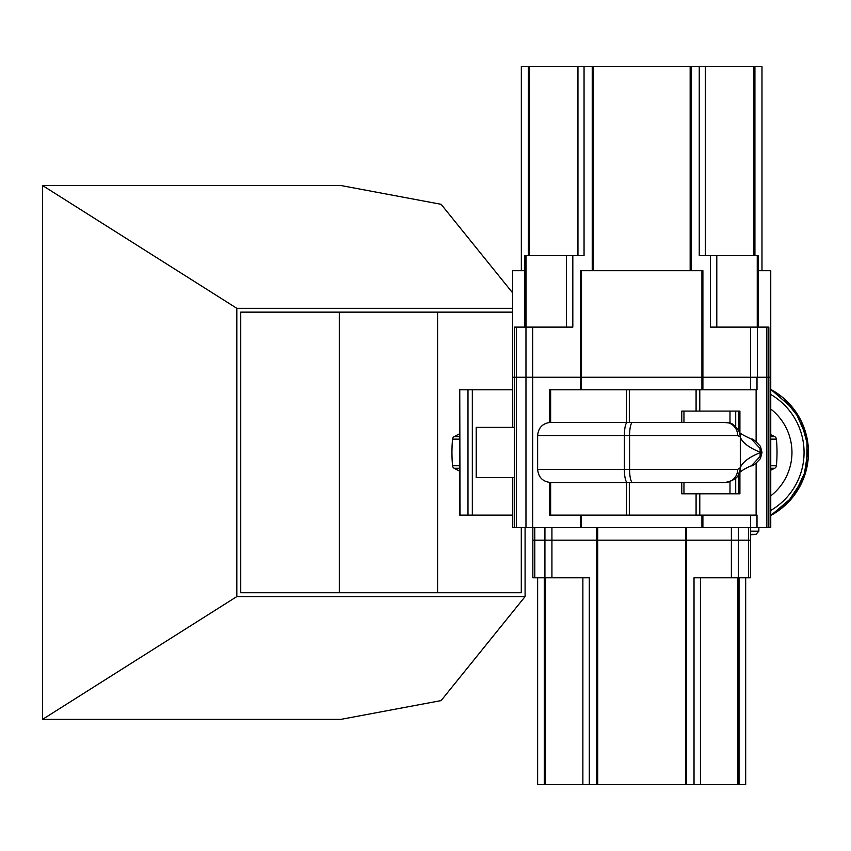 <?xml version="1.0" encoding="UTF-8"?>
<svg xmlns="http://www.w3.org/2000/svg" width="851" height="851" viewBox="0 0 851 851"><rect width="100%" height="100%" fill="white"/><g stroke="black" fill="none" stroke-linecap="round" stroke-linejoin="round"><path stroke-width="1.28" d="M537.63 577.786L537.63 784.59L589.296 784.59L589.296 577.786L532.843 577.786L532.843 540.183L685.619 540.183L685.619 784.59L745.678 784.59L745.678 577.786M686.587 784.59L686.587 540.183L750.465 540.183L750.465 527.652M589.296 784.59L685.619 784.59M750.465 540.183L750.465 577.786L694.022 577.786L694.022 784.59M524.844 270.714L512.557 270.714L512.738 427.383M512.738 477.517L512.738 515.11L459.753 515.11L459.753 389.779L460.029 515.11M512.738 389.779L460.029 389.779M514.642 527.652L580.414 527.652L580.414 515.11M512.738 377.248L757.007 377.248L757.007 389.779L550.64 389.779L550.64 422.373M514.461 427.383L476.209 427.383L476.209 477.517L514.461 477.517M770.751 436.627L774.687 436.627A501.345 501.345 0 0 0 770.751 434.68A501.345 501.345 0 0 1 774.687 436.627A3.138 3.138 0 0 1 776.399 439.148A144.138 144.138 0 0 1 776.399 465.752A3.138 3.138 0 0 1 774.687 468.263A501.345 501.345 0 0 1 770.751 470.209A501.345 501.345 0 0 0 774.687 468.263L770.751 468.263M580.414 527.652L770.751 527.652L770.751 377.248L768.847 377.248L770.751 377.248L770.751 270.714L758.464 270.714M459.753 433.691A501.345 471.103 90 0 0 454.147 436.627A3.138 2.947 90 0 0 452.53 439.148A144.138 135.447 90 0 0 452.53 465.752A3.138 2.947 90 0 0 454.147 468.263A501.345 471.103 90 0 0 459.753 471.209M549.555 482.474L549.555 515.11L757.007 515.11L757.007 527.652M549.555 422.426L549.555 389.779L550.64 389.779M757.007 377.248L768.847 377.248L768.847 527.652M748.518 577.786L748.518 527.652M597.689 527.652L597.689 540.183L731.381 540.183L731.381 527.652M551.927 577.786L551.927 540.183L596.721 540.183L596.721 527.652M534.79 577.786L534.79 540.183L544.927 540.183L544.927 577.786M512.557 515.11L512.557 527.652L514.461 527.652L514.461 377.248L580.414 377.248L580.414 389.779M514.642 327.114L572.819 327.114L572.819 255.672L584.052 255.672L584.052 66.41L592.232 66.41L592.232 270.714M514.642 377.248L512.557 377.248L512.557 389.779M592.232 66.41L699.256 66.41L699.256 255.672L710.489 255.672L710.489 327.114L757.337 327.114L757.337 377.248L768.847 377.248L768.847 327.114L766.847 327.114L766.847 527.652M580.414 377.248L580.414 270.714L702.894 270.714L702.894 377.248L750.646 377.248L750.646 389.779M581.382 270.714L581.382 377.248L701.926 377.248L701.926 389.779M757.337 327.114L766.847 327.114M710.489 255.672L758.464 255.672L758.464 327.114M521.333 270.714L521.333 66.41L584.052 66.41M699.256 66.41L761.975 66.41L761.975 270.714M524.844 327.114L524.844 255.672L572.819 255.672M739.827 472.262L739.913 493.803L681.757 493.803L681.757 482.528M739.827 432.627L739.913 411.086L681.757 411.086L681.757 422.362M627.41 422.362A13.159 3.042 90 0 0 624.379 435.531L537.63 435.531C538.406 427.532 542.789 423.149 550.788 422.362L724.956 422.362A13.159 12.722 90 0 1 737.679 435.531L629.58 435.531L629.58 469.369L737.679 469.369L740.306 467.72C742.327 462.284 748.986 457.242 760.283 452.594L761.975 452.296L760.283 452.296L760.017 448.339L751.39 439.073C743.21 435.276 739.179 432.925 739.285 432.031M724.956 422.362C729.509 423.968 730.498 419.798 738.881 431.074L738.881 431.074A13.159 12.744 154.2 0 1 740.115 436.797L737.679 435.531M739.179 431.723A13.159 12.776 158.7 0 1 740.306 437.169L740.115 436.797M739.466 432.404L738.881 431.074M646.037 422.362L614.316 422.362M646.037 482.528L614.316 482.528M627.41 482.528L550.788 482.528C542.789 481.751 538.406 477.358 537.63 469.369L629.58 469.369A13.159 3.042 -90 0 0 632.623 482.528L627.41 482.528A13.159 3.042 -90 0 1 624.379 469.369L624.379 435.531L629.58 435.531A13.159 3.042 90 0 1 632.623 422.362M739.179 473.167A13.159 12.776 -158.7 0 0 739.466 472.496L738.881 473.826C737.7 477.943 733.051 480.847 724.956 482.528A13.159 12.722 -90 0 0 737.679 469.369M724.956 482.528L632.623 482.528M738.881 473.826A13.159 12.744 -154.2 0 0 740.115 468.103M739.466 472.496L739.466 472.496A13.159 12.776 -158.7 0 0 740.306 467.72L740.306 437.169C742.327 442.605 748.986 447.647 760.283 452.296L760.017 456.551L751.39 465.816C743.338 468.837 736.945 474.411 739.285 472.858M751.39 465.816C752.422 466.422 755.433 464.018 760.411 458.625L760.411 458.625A11.276 3.436 -151.3 0 0 760.017 456.551M760.017 448.339A11.276 3.436 -28.7 0 0 760.411 446.264L760.411 446.264C755.294 440.733 752.295 438.339 751.39 439.073M686.948 482.528L612.199 482.528M686.948 422.362L612.199 422.362M750.465 534.843L756.018 534.311L758.847 531.194L758.847 527.652M525.088 596.583L236.823 596.583L42.55 719.372L340.847 719.372L441.116 700.596L525.088 596.583L525.088 527.652M512.557 292.787L441.116 204.304L340.847 185.518L42.55 185.518L236.823 308.307L512.557 308.307M512.557 312.136L240.737 312.136L240.737 592.753L521.291 592.753L521.291 527.652M437.584 592.753L437.584 312.136M236.823 596.583L236.823 308.307M339.294 592.753L339.294 312.136M42.55 719.372L42.55 185.518M738.37 577.786L738.37 527.652M731.381 577.786L731.381 540.183M597.7 784.59L597.7 540.183M596.732 784.59L596.732 540.183M737.923 784.59L737.923 577.786M700.447 784.59L700.447 577.786M582.871 784.59L582.871 577.786M545.385 784.59L545.385 577.786M472.326 389.779L472.326 515.11M516.461 327.114L516.461 527.652M774.687 436.627A3.138 3.138 0 0 1 776.399 439.148A144.138 144.138 0 0 1 776.399 465.752L770.751 465.752M454.147 468.263L459.753 468.263M581.393 527.652L581.393 515.11M701.926 527.652L701.926 515.11M702.894 377.248L702.894 389.779M702.894 527.652L702.894 515.11M750.646 527.652L750.646 515.11M581.393 377.248L581.393 389.779M512.738 527.652L512.738 515.11M467.986 389.779L467.986 515.11M534.779 540.183L534.779 527.652M544.938 540.183L544.938 527.652M551.927 540.183L551.927 527.652M685.608 540.183L685.608 527.652M686.576 540.183L686.576 527.652M776.399 439.148L770.751 439.148M452.53 465.752L459.753 465.752M452.53 439.148L459.753 439.148M454.147 436.627L459.753 436.627M756.124 389.779L756.124 441.573M756.124 463.316L756.124 515.11M532.683 327.114L532.683 527.652M525.971 327.114L525.971 527.652M699.788 389.779L699.788 411.086M699.788 493.803L699.788 515.11M696.086 389.779L696.086 411.086M696.086 493.803L696.086 515.11M629.325 389.779L629.325 422.362M629.325 482.528L629.325 515.11M626.496 389.779L626.496 422.362M626.496 482.528L626.496 515.11M550.64 482.528L550.64 515.11M701.926 270.714L701.926 377.248M750.625 327.114L750.625 377.248M691.076 66.41L691.076 270.714M716.797 255.672L716.797 327.114M566.511 255.672L566.511 327.114M526.056 255.672L526.056 327.114M593.147 66.41L593.147 270.714M577.957 66.41L577.957 255.672M529.365 66.41L529.365 255.672M690.161 66.41L690.161 270.714M757.252 255.672L757.252 327.114M705.351 66.41L705.351 255.672M753.943 66.41L753.943 255.672M738.508 474.55L738.508 493.803M735.711 478.23L735.711 493.803M729.988 481.719L729.988 493.803M683.959 482.528L683.959 493.803M683.959 411.086L683.959 422.362M729.988 411.086L729.988 423.181M537.63 435.531L537.63 469.369M735.711 411.086L735.711 426.659M738.508 411.086L738.508 430.351M750.465 531.194L758.847 531.194M750.465 534.311L756.018 534.311M770.751 394.449A67.155 67.155 0 0 1 770.751 510.451M770.751 389.418A71.537 71.537 0 0 1 770.751 515.483M770.751 409.033A55.049 55.049 0 0 1 770.751 495.867M532.843 577.786L532.843 527.652M739.03 784.59L739.03 577.786M544.278 784.59L544.278 577.786M514.461 327.114L514.461 377.248M528.386 66.41L528.386 255.672M754.922 66.41L754.922 255.672M761.975 452.296L760.411 446.264M739.913 472.177L739.913 493.803M739.913 411.086L739.913 432.723M760.411 458.625L761.975 452.594M770.751 515.568L786.696 503.93L803.716 478.262L808.386 447.828L800.834 420.149L783.026 397.64L770.751 389.322L794.845 410.352L807.067 438.105L806.674 468.582L793.781 495.963L770.751 515.557"/></g></svg>
